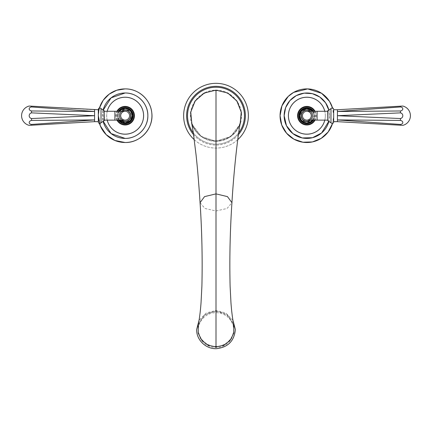 <?xml version="1.0" encoding="UTF-8"?>
<svg xmlns="http://www.w3.org/2000/svg" width="432" height="432" viewBox="0 0 432 432"><rect width="100%" height="100%" fill="white"/><g stroke="black" fill="none" stroke-linecap="round" stroke-linejoin="round"><path stroke-width="0.32" stroke-dasharray="2.16 1.62" d="M198.131 325.145L204.52 314.944L216 310.954L216 141.259C229.657 141.61 241.904 129.357 241.558 115.7C241.904 102.044 229.657 89.797 216 90.148C202.343 89.797 190.096 102.044 190.442 115.7C190.096 129.357 202.343 141.61 216 141.259L201.215 136.523L191.894 124.097M241.105 115.7A25.105 25.105 0 0 1 216 140.805A25.105 25.105 0 0 1 190.895 115.7A25.105 25.105 0 0 1 216 90.601A25.105 25.105 0 0 1 241.105 115.7M216 310.954L227.48 314.944L233.869 325.145M233.696 328.963A17.696 17.426 180 0 1 216 346.388A17.696 17.426 180 0 1 198.304 328.963A17.696 17.426 180 0 1 216 311.537A17.696 17.426 180 0 1 233.696 328.963M233.701 330.107A17.701 17.437 180 0 1 216 347.539A17.701 17.437 180 0 1 198.299 330.107A17.701 17.437 -0 0 1 216 312.671A17.701 17.437 -0 0 1 233.701 330.107M238.658 132.932A28.463 28.463 0 0 1 193.342 132.932M187.537 115.7A28.463 28.463 0 0 1 216 87.237A28.463 28.463 0 0 1 244.463 115.7A28.463 28.463 0 0 1 216 144.169A28.463 28.463 0 0 1 187.537 115.7A28.463 28.463 0 0 1 216 87.237A28.463 28.463 0 0 1 244.463 115.7M237.735 139.693A32.373 32.373 0 0 1 194.265 139.693M248.373 115.7A32.373 32.373 0 0 0 216 83.333A32.373 32.373 0 0 0 183.627 115.7A32.373 32.373 0 0 0 216 148.073A32.373 32.373 0 0 0 248.373 115.7M402.813 125.361L337.424 121.667L337.424 119.767M400.464 118.541L337.424 115.7L400.464 112.865A2.889 2.884 90 0 1 400.464 118.541L400.464 120.431A2.889 2.041 4.6 0 1 402.813 122.531A2.889 2.041 4.6 0 1 400.464 124.443L400.464 125.226M400.464 106.18L337.424 109.739L337.424 111.488L400.464 106.958L400.464 106.18L402.813 106.045M400.464 112.865L400.464 110.975L337.424 111.488L337.424 112.666M400.464 110.975A2.889 2.041 175.4 0 0 402.813 108.875A2.889 2.041 175.4 0 0 400.464 106.958M400.464 120.431L337.424 119.918L337.424 113.681M400.464 124.443L337.424 119.918M333.671 121.667L333.671 109.739L333.671 121.667M327.677 110.813L327.677 120.593M327.677 115.7L327.677 120.134L327.677 115.7M306.866 111.272A4.428 4.428 0 0 1 311.299 115.7A4.428 4.428 0 0 1 306.866 120.134M301.471 115.7A5.395 5.395 0 0 1 306.866 110.306A5.395 5.395 0 0 1 312.26 115.7A5.395 5.395 0 0 1 306.866 121.095A5.395 5.395 0 0 1 301.471 115.7A5.395 5.395 0 0 1 306.866 110.306A5.395 5.395 0 0 1 312.26 115.7A5.395 5.395 0 0 1 306.866 121.095A5.395 5.395 0 0 1 301.471 115.7A5.395 5.395 0 0 0 306.866 121.095A5.395 5.395 0 0 0 312.26 115.7A5.395 5.395 0 0 0 306.866 110.306A5.395 5.395 0 0 0 301.471 115.7M300.04 115.7A6.826 6.826 0 0 0 306.866 122.531A6.826 6.826 0 0 0 313.691 115.7A6.826 6.826 0 0 0 306.866 108.875A6.826 6.826 0 0 0 300.04 115.7M313.54 111.272A8.008 8.008 0 0 1 314.874 115.7A8.008 8.008 0 0 0 306.866 107.692A8.008 8.008 0 0 0 298.858 115.7A8.008 8.008 0 0 0 306.866 123.709A8.008 8.008 0 0 0 314.874 115.7A8.008 8.008 0 0 1 313.54 120.134M306.866 120.247A4.541 4.541 0 0 0 311.413 115.7A4.541 4.541 0 0 0 306.866 111.159A4.541 4.541 0 0 0 302.324 115.7A4.541 4.541 0 0 0 306.866 120.247A4.541 4.541 0 0 0 311.413 115.7A4.541 4.541 0 0 0 306.866 111.159A4.541 4.541 0 0 0 302.324 115.7A4.541 4.541 0 0 0 306.866 120.247M314.528 111.272A8.851 8.851 0 0 1 314.528 120.134M315.047 111.272A9.304 9.304 0 0 1 315.047 120.134M325.323 115.7A18.457 18.457 0 0 0 324.783 111.272A18.457 18.457 0 0 1 324.783 120.134A18.457 18.457 0 0 0 325.323 115.7M329.584 115.7A22.718 22.718 0 0 0 328.952 110.371L329.584 115.7A22.718 22.718 0 0 1 328.952 121.036L329.584 115.7M333.671 115.7A26.806 26.806 0 0 1 332.51 123.514L333.671 115.7A26.806 26.806 0 0 0 332.51 107.892L333.671 115.7M29.187 106.045L94.576 109.739L94.576 111.634M31.536 112.865L94.576 115.7L31.536 118.541A2.889 2.884 -90 0 1 31.536 112.865L31.536 110.975A2.889 2.041 -175.4 0 1 29.187 108.875A2.889 2.041 -175.4 0 1 31.536 106.958L31.536 106.18M31.536 125.226L94.576 121.667L94.576 119.918L31.536 124.443L31.536 125.226L29.187 125.361M31.536 118.541L31.536 120.431L94.576 119.918L94.576 118.741M31.536 120.431A2.889 2.041 -4.6 0 0 29.187 122.531A2.889 2.041 -4.6 0 0 31.536 124.443M31.536 110.975L94.576 111.488L94.576 117.72M31.536 106.958L94.576 111.488M98.329 109.296L98.329 122.11M104.323 120.593L104.323 110.813M104.323 115.7L104.323 120.134L104.323 115.7M125.134 120.134A4.428 4.428 0 0 1 120.701 115.7A4.428 4.428 0 0 1 125.134 111.272M130.529 115.7A5.395 5.395 0 0 1 125.134 121.095A5.395 5.395 0 0 1 119.74 115.7A5.395 5.395 0 0 1 125.134 110.306A5.395 5.395 0 0 1 130.529 115.7A5.395 5.395 0 0 1 125.134 121.095A5.395 5.395 0 0 1 119.74 115.7A5.395 5.395 0 0 1 125.134 110.306A5.395 5.395 0 0 1 130.529 115.7A5.395 5.395 0 0 0 125.134 110.306A5.395 5.395 0 0 0 119.74 115.7A5.395 5.395 0 0 0 125.134 121.095A5.395 5.395 0 0 0 130.529 115.7M131.96 115.7A6.826 6.826 0 0 0 125.134 108.875A6.826 6.826 0 0 0 118.309 115.7A6.826 6.826 0 0 0 125.134 122.531A6.826 6.826 0 0 0 131.96 115.7M118.46 120.134A8.008 8.008 0 0 1 125.134 107.692A8.008 8.008 0 0 1 133.142 115.7A8.008 8.008 0 0 1 125.134 123.709A8.008 8.008 0 0 1 118.46 111.272M117.472 120.134A8.851 8.851 0 0 1 117.472 111.272M116.953 120.134A9.304 9.304 0 0 1 116.953 111.272M107.217 111.272A18.457 18.457 0 0 0 106.677 115.7A18.457 18.457 0 0 1 107.217 111.272M107.217 120.134A18.457 18.457 0 0 1 106.677 115.7A18.457 18.457 0 0 0 107.217 120.134M103.048 110.371A22.718 22.718 0 0 0 103.048 121.036L103.048 110.371M99.49 107.892L98.329 115.7A26.806 26.806 0 0 0 99.49 123.514M192.002 124.648L201.398 136.712L216 141.259L230.785 136.523L240.106 124.103M200.07 202.705L204.914 208.445L216 210.994L227.086 208.445L231.93 202.705M238.405 134.703A29.376 29.376 0 0 1 193.595 134.703M330.982 122.785L330.982 108.616M327.888 110.587L327.888 120.82M317.088 111.272L317.088 120.134M310.511 120.134A5.735 5.735 0 0 0 310.511 111.272M301.045 115.7A5.821 5.821 0 0 0 306.866 121.522A5.821 5.821 0 0 0 312.687 115.7A5.821 5.821 0 0 0 306.866 109.879A5.821 5.821 0 0 0 301.045 115.7M312.498 111.272A7.16 7.16 0 0 1 312.498 120.134M324.799 120.134A18.468 18.468 0 0 0 324.799 111.272M101.018 108.616L101.018 122.785M104.112 120.82L104.112 110.587M114.912 120.134L114.912 111.272M121.489 111.272A5.735 5.735 0 0 0 121.489 120.134M130.955 115.7A5.821 5.821 0 0 0 125.134 109.879A5.821 5.821 0 0 0 119.313 115.7A5.821 5.821 0 0 0 125.134 121.522A5.821 5.821 0 0 0 130.955 115.7M119.502 120.134A7.16 7.16 0 0 1 119.502 111.272M107.201 111.272A18.468 18.468 0 0 0 107.201 120.134M191.695 123.152L194.238 128.995L198.175 133.969C203.278 138.769 209.223 141.199 216 141.259L230.602 136.712L239.998 124.648M216 141.259C221.767 141.512 230.585 138.764 236.601 130.745C239.706 125.177 240.943 122.645 240.305 123.152M232.934 320.258L225.823 313.043L216 310.403L206.177 313.043L199.066 320.258M312.417 111.272L313.967 115.7L312.417 120.134M313.47 111.272L314.82 115.7L313.47 120.134M119.583 120.134L118.033 115.7L119.583 111.272M118.53 120.134L117.18 115.7L118.53 111.272"/><path stroke-width="0.65" d="M191.894 124.097L190.733 112.104L195.199 100.904L204.293 92.999L216 90.148L216 346.972L208.111 345.211L201.766 340.265L198.207 333.11L198.131 325.145C199.384 319.388 200.351 311.99 201.026 302.945L201.89 286.33C202.554 259.006 201.944 231.131 200.07 202.705L204.547 196.619L216 193.876L227.453 196.619L231.93 202.705C234.5 159.943 239.42 125.836 240.305 123.152M231.93 202.705C230.056 231.131 229.446 259.006 230.11 286.33L230.974 302.945C231.649 311.99 232.616 319.388 233.869 325.145L233.793 333.11L230.234 340.265L223.889 345.211L216 346.972M193.342 132.932A28.463 28.463 0 0 1 216 87.237A28.463 28.463 0 0 1 238.658 132.932M194.265 139.693A32.373 32.373 0 0 1 216 83.333A32.373 32.373 0 0 1 237.735 139.693M400.464 120.431A2.889 2.041 4.6 0 1 402.813 122.531A2.889 2.041 4.6 0 1 400.464 124.443L400.464 125.226L402.813 125.361A9.936 9.936 0 0 0 402.813 106.045L400.464 106.18L400.464 106.958A2.889 2.041 175.4 0 1 402.813 108.875A2.889 2.041 175.4 0 1 400.464 110.975L400.464 112.865A2.889 2.884 90 0 1 400.464 118.541L400.464 120.431L337.424 119.918L337.43 121.592M400.464 118.541L337.424 115.7L337.424 119.918L400.464 124.443M400.464 112.865L337.424 115.7L337.424 111.488L400.464 110.975M400.464 106.958L337.424 111.488L337.424 109.739L400.464 106.18M337.424 113.681L337.424 112.666M400.464 125.226L337.424 121.667L333.671 121.667L333.671 122.11L333.671 115.7L333.671 121.667M333.671 109.739L333.671 115.7L333.671 109.739L337.424 109.739M327.888 110.587L327.888 120.82L327.677 110.813L330.982 108.616L330.982 122.785C332.224 123.93 333.121 123.703 333.671 122.11M306.866 120.134A4.428 4.428 0 0 1 302.438 115.7A4.428 4.428 0 0 1 306.866 111.272L317.088 111.272L317.088 120.134L306.866 120.134M302.438 115.7A4.428 4.428 0 0 1 306.866 111.272A4.428 4.428 0 0 1 311.299 115.7A4.428 4.428 0 0 1 306.866 120.134A4.428 4.428 0 0 1 302.438 115.7M313.54 120.134A8.008 8.008 0 0 1 298.858 115.7A8.008 8.008 0 0 1 313.54 111.272M314.528 120.134A8.851 8.851 0 0 1 298.021 115.7A8.851 8.851 0 0 1 314.528 111.272M315.047 120.134A9.304 9.304 0 0 1 297.567 115.7A9.304 9.304 0 0 1 315.047 111.272M324.783 111.272A18.457 18.457 0 0 0 288.409 115.7A18.457 18.457 0 0 1 324.783 111.272M324.783 120.134A18.457 18.457 0 0 1 288.409 115.7A18.457 18.457 0 0 0 324.783 120.134M328.952 110.371A22.718 22.718 0 0 0 284.153 115.7L285.633 107.633L289.883 100.618L296.347 95.569L304.182 93.145L312.368 93.663L319.837 97.054L325.615 102.875L328.952 110.371M328.952 121.036A22.718 22.718 0 0 1 284.153 115.7L286.465 125.696L292.945 133.65L302.26 137.948L312.52 137.705L321.619 132.975L328.952 121.036M332.51 123.514A26.806 26.806 0 0 1 280.06 115.7L281.945 105.835L288.214 96.455L293.587 92.416L307.708 88.911L321.586 93.296L329.503 101.336L332.51 107.892A26.806 26.806 0 0 0 280.06 115.7L281.74 125.037L286.567 133.207L293.933 139.18L302.918 142.214L312.401 141.934L321.187 138.364L328.185 131.954L332.51 123.514M31.536 110.975A2.889 2.041 -175.4 0 1 29.187 108.875A2.889 2.041 -175.4 0 1 31.536 106.958L31.536 106.18L29.187 106.045A9.936 9.936 0 0 0 29.187 125.361L31.536 125.226L31.536 124.443A2.889 2.041 -4.6 0 1 29.187 122.531A2.889 2.041 -4.6 0 1 31.536 120.431L31.536 118.541A2.889 2.884 -90 0 1 31.536 112.865L31.536 110.975L94.576 111.488L94.57 109.814M31.536 112.865L94.576 115.7L94.576 111.488L31.536 106.958M31.536 118.541L94.576 115.7L94.576 119.918L31.536 120.431M31.536 124.443L94.576 119.918L94.576 121.667L31.536 125.226M94.576 117.72L94.576 118.741M31.536 106.18L98.329 109.739M98.329 122.11L98.329 109.296C98.879 107.703 99.776 107.476 101.018 108.616L101.018 122.785C99.776 123.93 98.879 123.703 98.329 122.11M104.112 120.82L104.112 110.587L104.323 120.593L101.018 122.785M125.134 111.272A4.428 4.428 0 0 1 129.562 115.7A4.428 4.428 0 0 1 125.134 120.134L114.912 120.134L114.912 111.272L125.134 111.272M129.562 115.7A4.428 4.428 0 0 1 125.134 120.134A4.428 4.428 0 0 1 120.701 115.7A4.428 4.428 0 0 1 125.134 111.272A4.428 4.428 0 0 1 129.562 115.7M118.46 111.272A8.008 8.008 0 0 1 133.142 115.7A8.008 8.008 0 0 1 118.46 120.134M117.472 111.272A8.851 8.851 0 0 1 133.979 115.7A8.851 8.851 0 0 1 117.472 120.134M116.953 111.272A9.304 9.304 0 0 1 134.433 115.7A9.304 9.304 0 0 1 116.953 120.134M143.591 115.7A18.457 18.457 0 0 0 107.217 111.272A18.457 18.457 0 0 1 143.591 115.7A18.457 18.457 0 0 1 107.217 120.134A18.457 18.457 0 0 0 143.591 115.7M125.134 92.988A22.718 22.718 0 0 0 103.048 110.371L111.083 97.853L125.134 92.988A22.718 22.718 0 0 1 147.847 115.7A22.718 22.718 0 0 1 125.134 138.418L111.083 133.553L103.048 121.036A22.718 22.718 0 0 0 125.134 138.418C137.273 138.731 148.16 127.84 147.852 115.7C148.16 103.561 137.273 92.675 125.134 92.988M99.49 107.892L103.232 100.246L109.177 94.16L116.732 90.245L125.134 88.895A26.806 26.806 0 0 1 151.94 115.7A26.806 26.806 0 0 1 125.134 142.506L114.874 140.47L106.18 134.654L100.364 125.96L98.329 115.7A26.806 26.806 0 0 1 125.134 88.895C138.391 88.609 150.606 99.554 151.778 112.763C153.927 128.034 140.546 142.97 125.134 142.506A26.806 26.806 0 0 1 99.49 123.514M240.106 124.103L241.267 112.104L236.801 100.904L227.707 92.999L216 90.148L204.131 93.042L194.962 101.11L190.588 112.514L192.002 124.648M193.595 134.703A29.376 29.376 0 0 1 216 86.324A29.376 29.376 0 0 1 238.405 134.703M310.511 111.272A5.735 5.735 0 0 0 301.131 115.7A5.735 5.735 0 0 0 310.511 120.134M312.498 120.134A7.16 7.16 0 0 1 299.705 115.7A7.16 7.16 0 0 1 312.498 111.272M324.799 111.272A18.468 18.468 0 0 0 288.398 115.7A18.468 18.468 0 0 0 324.799 120.134M121.489 120.134A5.735 5.735 0 0 0 130.869 115.7A5.735 5.735 0 0 0 121.489 111.272M119.502 111.272A7.16 7.16 0 0 1 132.295 115.7A7.16 7.16 0 0 1 119.502 120.134M107.201 120.134A18.468 18.468 0 0 0 143.602 115.7A18.468 18.468 0 0 0 107.201 111.272M239.998 124.648L241.412 112.514L237.038 101.11L227.869 93.042L216 90.148M200.07 202.705C198.855 184.081 197.5 167.989 196.004 154.429L193.217 132.084L191.695 123.152M199.066 320.258L196.636 329.535C196.355 339.973 206.021 349.229 216.535 348.662C228.004 347.301 234.284 340.924 235.364 329.535L232.934 320.258M330.982 108.616C332.224 107.476 333.121 107.703 333.671 109.296M327.888 120.82L330.982 122.785M327.677 111.272L317.088 111.272M327.677 120.134L317.088 120.134M312.417 120.134L310.289 121.921L302.173 121.025L300.996 119.691L299.77 115.7L301.617 110.927L306.758 108.605L311.963 110.759L312.417 111.272M313.47 120.134L309.533 123.19L304.549 123.309L300.478 120.436L298.917 115.7L300.478 110.97L304.549 108.097L309.533 108.211L313.47 111.272M104.112 110.587L101.018 108.616M104.323 120.134L114.912 120.134M104.323 111.272L114.912 111.272M119.583 111.272L121.711 109.48L129.827 110.376L131.004 111.71L132.23 115.7L130.383 120.479L125.242 122.801L119.583 120.134M118.53 111.272L122.467 108.211L127.451 108.097L131.522 110.97L133.083 115.7L131.522 120.436L127.451 123.309L122.467 123.19L118.53 120.134M98.329 121.667L94.576 121.667"/></g></svg>

